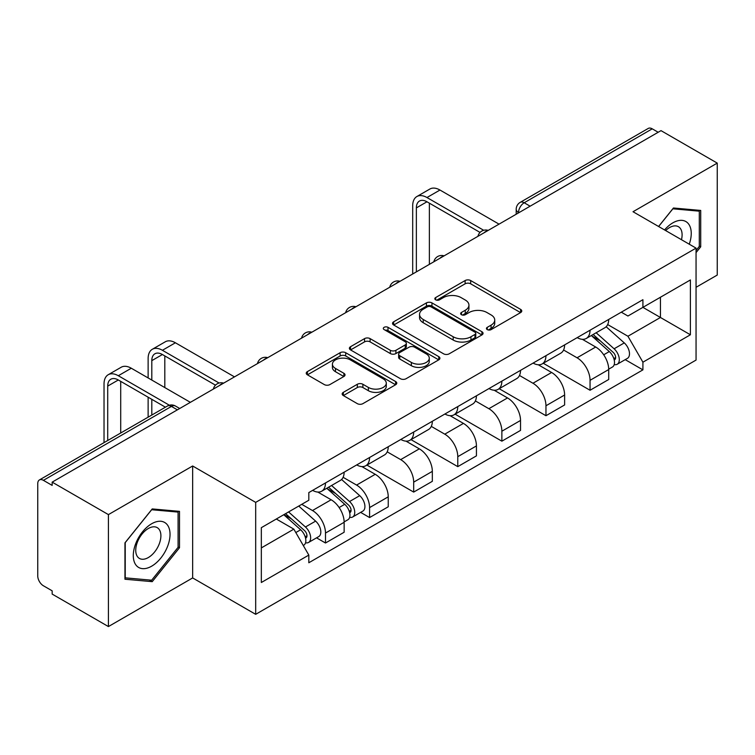 <?xml version="1.0" encoding="UTF-8"?>
<svg xmlns="http://www.w3.org/2000/svg" width="755" height="755" viewBox="0 0 755 755"><rect width="100%" height="100%" fill="white"/><g stroke="black" fill="none" stroke-linecap="round" stroke-linejoin="round"><path stroke-width="1.13" d="M487.249 329.605A2.746 1.585 0 0 0 491.137 329.605L520.61 312.589A3.926 2.265 0 0 0 521.762 310.984A3.926 2.265 0 0 0 520.61 309.38L470.676 280.549A3.926 2.265 0 0 0 465.127 280.549L435.644 297.564A2.746 1.585 0 0 0 434.842 298.687A2.746 1.585 0 0 0 435.644 299.81A2.746 1.585 0 0 0 439.533 299.81L443.345 297.612A12.552 7.248 0 0 1 461.097 297.612L465.259 300.009A12.552 7.248 0 0 1 468.94 305.133A12.552 7.248 0 0 1 465.259 310.258L461.447 312.466A2.746 1.585 0 0 0 460.644 313.589A2.746 1.585 0 0 0 461.447 314.703A2.746 1.585 0 0 0 465.335 314.703L469.148 312.504A12.552 7.248 0 0 1 486.899 312.504L491.061 314.911A12.552 7.248 0 0 1 494.742 320.035A12.552 7.248 0 0 1 491.061 325.16L487.249 327.359A2.746 1.585 0 0 0 486.447 328.482A2.746 1.585 0 0 0 487.249 329.605L487.249 327.359M343.327 392.355A3.926 2.265 0 0 0 342.175 393.959A3.926 2.265 0 0 0 343.327 395.554L357.332 403.651A3.926 2.265 0 0 0 362.881 403.651L395.62 384.748A3.926 2.265 0 0 0 396.771 383.144A3.926 2.265 0 0 0 395.62 381.539L345.686 352.708A3.926 2.265 0 0 0 340.137 352.708L307.398 371.611A3.926 2.265 0 0 0 306.247 373.215A3.926 2.265 0 0 0 307.398 374.81L324.32 384.588A3.926 2.265 0 0 0 329.869 384.588L343.884 376.5A3.926 2.265 0 0 0 345.026 374.895A3.926 2.265 0 0 0 343.884 373.291L335.484 368.449A10.494 6.059 0 0 1 332.417 364.165A10.494 6.059 0 0 1 338.891 358.568A10.494 6.059 0 0 1 350.329 359.88L383.21 378.859A10.494 6.059 0 0 1 386.286 383.144A10.494 6.059 0 0 1 379.803 388.74A10.494 6.059 0 0 1 368.364 387.428L362.881 384.267A3.926 2.265 0 0 0 357.332 384.267L343.327 392.355L343.327 395.554M255.681 502.377L192.648 465.986L108.418 514.608L52.161 482.134L661.002 130.634L717.25 163.108L633.02 211.73L696.053 248.121L255.681 502.377L255.681 614.325L696.053 360.078L696.053 248.121M443.619 353.831A3.926 2.265 0 0 0 449.168 353.831L481.907 334.927A3.926 2.265 0 0 0 483.058 333.332A3.926 2.265 0 0 0 481.907 331.728L431.964 302.897A3.926 2.265 0 0 0 426.424 302.897L393.685 321.79A3.926 2.265 0 0 0 392.534 323.395A3.926 2.265 0 0 0 393.685 324.999L443.619 353.831M385.21 330.199A2.746 1.585 0 0 1 387.995 330.586L387.995 327.321L438.768 356.634A3.926 2.265 0 0 1 439.92 358.238A3.926 2.265 0 0 1 438.768 359.842L406.03 378.736A3.926 2.265 0 0 1 400.48 378.736L350.537 349.905L350.537 346.705A3.926 2.265 0 0 0 349.386 348.3A3.926 2.265 0 0 0 350.537 349.905M350.537 346.705L364.552 338.618A3.926 2.265 0 0 1 370.101 338.618L390.354 350.311A3.926 2.265 0 0 0 395.903 350.311L405.199 344.941A3.926 2.265 0 0 0 406.341 343.336A3.926 2.265 0 0 0 405.199 341.741L384.106 329.567A2.746 1.585 0 0 1 383.304 328.444A2.746 1.585 0 0 1 385.003 326.981A2.746 1.585 0 0 1 387.995 327.321M108.418 514.608L108.418 626.565L52.161 594.091L52.161 590.825L43.403 585.767A7.994 4.615 -120 0 1 37.75 575.971L37.75 483.606A7.994 4.615 -120 0 1 39.402 479.944L167.45 406.02A7.994 4.615 60 0 1 171.442 406.416L43.403 480.34A7.994 4.615 -120 0 0 39.402 479.944M696.053 287.296L717.25 275.056L717.25 163.108M108.418 626.565L192.648 577.934L255.681 614.325M52.161 482.134L52.161 485.399L43.403 480.34M530.133 206.19L524.197 202.755A7.994 4.615 60 0 0 520.204 202.359L648.243 128.435A7.994 4.615 60 0 1 652.235 128.831L524.197 202.755A7.994 4.615 120 0 0 518.543 212.551L518.543 212.872M658.171 132.257L652.235 128.831M590.051 330.209A18.384 10.617 60 0 1 586.248 338.466L604.906 327.698A18.384 10.617 -120 0 0 608.709 319.44M563.579 350.009L577.056 357.785A18.384 10.617 60 0 1 590.051 380.312L608.709 369.535A18.384 10.617 -120 0 0 595.704 347.017L582.36 339.306M608.709 369.535L608.709 379.491L590.051 390.259L543.289 363.268M586.248 338.466A18.384 10.617 60 0 1 577.197 337.636M590.051 380.312L590.051 390.259M545.959 355.671A18.384 10.617 60 0 1 542.156 363.919L560.805 353.151A18.384 10.617 -120 0 0 564.617 344.893M499.197 388.721L545.959 415.722L564.617 404.954L564.617 394.997A18.384 10.617 -120 0 0 551.612 372.479L538.258 364.769M542.156 363.919A18.384 10.617 60 0 1 533.106 363.089M519.487 375.471L532.964 383.247A18.384 10.617 60 0 1 545.959 405.765L545.959 415.722M501.867 381.124A18.384 10.617 60 0 1 498.064 389.382L516.713 378.604A18.384 10.617 -120 0 0 520.525 370.356M455.105 414.184L501.867 441.175L520.525 430.407L520.525 420.45A18.384 10.617 -120 0 0 507.52 397.932L494.166 390.222M498.064 389.382A18.384 10.617 60 0 1 489.004 388.551M475.395 400.924L488.863 408.7A18.384 10.617 60 0 1 501.867 431.228L501.867 441.175M457.775 406.586A18.384 10.617 60 0 1 453.963 414.835L472.621 404.067A18.384 10.617 -120 0 0 476.424 395.809M411.013 439.636L457.775 466.637L476.433 455.869L476.433 445.912A18.384 10.617 -120 0 0 463.428 423.395L450.074 415.684M453.963 414.835A18.384 10.617 60 0 1 444.912 414.004M431.294 426.386L444.77 434.163A18.384 10.617 60 0 1 457.775 456.681L457.775 466.637M413.683 432.039A18.384 10.617 60 0 1 409.871 440.297L428.529 429.519A18.384 10.617 -120 0 0 432.332 421.271M366.911 465.099L413.683 492.09L432.332 481.322L432.332 471.365A18.384 10.617 -120 0 0 419.336 448.848L405.982 441.137M409.871 440.297A18.384 10.617 60 0 1 400.82 439.467M387.202 451.839L400.678 459.616A18.384 10.617 60 0 1 413.683 482.143L413.683 492.09M369.582 457.502A18.384 10.617 60 0 1 365.779 465.75L384.437 454.982A18.384 10.617 -120 0 0 388.24 446.724M360.645 512.39L369.582 517.553L388.24 506.784L388.24 496.828A18.384 10.617 -120 0 0 375.235 474.31L361.89 466.599M365.779 465.75A18.384 10.617 60 0 1 356.728 464.92M343.11 477.302L356.586 485.078A18.384 10.617 60 0 1 369.582 507.596L369.582 517.553M325.49 482.955A18.384 10.617 60 0 1 321.687 491.212L340.335 480.435A18.384 10.617 -120 0 0 344.148 472.186M316.543 537.843L325.49 543.005L344.148 532.237L344.148 522.281A18.384 10.617 -120 0 0 331.143 499.763L317.789 492.052M321.687 491.212A18.384 10.617 60 0 1 312.636 490.382M301.745 504.331L312.485 510.531A18.384 10.617 60 0 1 325.49 533.058L325.49 543.005M621.29 312.174L627.933 316.015L690.4 279.945L660.436 297.243L660.436 317.477L627.933 336.249L607.671 324.556M261.334 547.903L293.837 529.142L308.814 555.085L261.334 582.501L261.334 527.669L308.814 500.254L308.814 492.581L642.911 299.697L642.911 307.361L690.4 334.776L642.911 362.192L627.933 336.249M690.4 279.945L690.4 334.776M308.814 555.085L308.814 562.758L642.911 369.865L642.911 362.192M696.053 252.614L700.716 246.809L700.716 210.437L673.441 208.002L658.577 226.491M192.648 465.986L192.648 577.934M124.953 579.227L152.227 581.661L179.501 547.734L179.501 511.362L152.227 508.927L124.953 542.854L124.953 579.227M293.837 529.142L276.311 519.015M625.206 359.644L642.911 369.865M699.3 245.998L700.716 246.809M149.339 580L152.227 581.661M178.086 546.913L179.501 547.734M488.343 329.992L491.061 328.425A12.552 7.248 0 0 0 494.742 323.3L494.742 320.035M468.94 305.133L468.94 308.399A12.552 7.248 0 0 1 465.259 313.523L462.541 315.099M520.563 312.617L470.676 283.814A3.926 2.265 0 0 0 465.127 283.814L436.739 300.197M481.86 334.956L431.964 306.162A3.926 2.265 0 0 0 426.424 306.162L393.732 325.027M474.97 334.446A2.746 1.585 0 0 0 475.773 333.332A2.746 1.585 0 0 0 474.97 332.209L431.133 306.898A2.746 1.585 0 0 0 427.255 306.898L423.225 309.22A12.552 7.248 0 0 0 419.553 314.344A12.552 7.248 0 0 0 423.225 319.469L453.189 336.768A12.552 7.248 0 0 0 470.95 336.768L474.97 334.446L474.97 337.711A2.746 1.585 0 0 0 475.773 336.588L475.773 333.332M419.553 314.344L419.553 317.61A12.552 7.248 0 0 0 423.225 322.734L423.225 319.469M474.97 337.711L470.95 340.033A12.552 7.248 0 0 1 453.189 340.033L423.225 322.734M350.594 349.933L364.552 341.873L364.552 338.618M406.341 343.336L406.341 346.602A3.926 2.265 0 0 1 405.199 348.206L395.903 353.566A3.926 2.265 0 0 1 390.354 353.566L370.101 341.873A3.926 2.265 0 0 0 364.552 341.873M387.995 330.586L438.712 359.871M411.371 362.438A10.494 6.059 0 0 0 422.809 363.759A10.494 6.059 0 0 0 429.284 358.153A10.494 6.059 0 0 0 426.207 353.868L414.627 347.187A3.926 2.265 0 0 0 409.078 347.187L399.782 352.547A3.926 2.265 0 0 0 398.64 354.152A3.926 2.265 0 0 0 399.782 355.756L411.371 362.438L411.371 365.703A10.494 6.059 0 0 0 422.809 367.015A10.494 6.059 0 0 0 429.284 361.418L429.284 358.153M398.64 354.152L398.64 357.417A3.926 2.265 0 0 0 399.782 359.021L399.782 355.756M411.371 365.703L399.782 359.021M386.286 383.144L386.286 386.409A10.494 6.059 0 0 1 379.803 392.005A10.494 6.059 0 0 1 368.364 390.694L362.881 387.532A3.926 2.265 0 0 0 357.332 387.532L343.374 395.592M332.417 364.165L332.417 367.43A10.494 6.059 0 0 0 335.484 371.715L335.484 368.449M343.827 376.528L335.484 371.715M395.573 384.776L345.686 355.973A3.926 2.265 0 0 0 340.137 355.973L307.445 374.848M591.335 335.531L609.294 351.566A9.994 5.766 60 0 1 612.437 367.015L608.709 369.167M591.807 335.956L600.263 340.835M593.147 334.484L613.135 352.321A4.794 2.765 60 0 1 614.645 359.739A4.794 2.765 60 0 1 614.202 359.918M596.139 332.757L614.108 348.791A9.994 5.766 60 0 1 617.241 364.24A9.994 5.766 60 0 1 614.221 364.561M606.152 326.736L624.281 342.912A9.994 5.766 60 0 1 627.414 358.37L617.241 364.24M416.364 271.866L416.364 207.899A14.987 8.654 60 0 1 419.469 201.038A14.987 8.654 60 0 1 426.962 201.783L480.038 232.417M499.046 224.141L439.967 190.034A20.187 11.655 -120 0 0 429.869 189.033L416.873 196.536A20.187 11.655 -120 0 0 412.692 205.775L412.692 273.989M483.691 230.284L426.962 197.536A20.187 11.655 -120 0 0 416.873 196.536M429.368 264.363L429.368 203.171M689.249 244.205A25.981 15.006 120 0 0 688.787 224.254A25.981 15.006 120 0 0 664.551 229.935M681.482 239.713A17.79 10.268 120 0 0 680.425 228.567A17.79 10.268 120 0 0 678.424 226.708A17.79 10.268 120 0 0 665.627 230.558M658.634 226.519L672.875 208.805L699.3 211.173L699.3 246.404L696.053 250.452M697.554 210.154L699.3 211.173M167.572 525.169A25.981 15.006 120 0 0 142.478 531.898A25.981 15.006 120 0 0 135.749 564.759A25.981 15.006 120 0 0 160.843 558.039A25.981 15.006 120 0 0 167.572 525.169M159.211 529.481A17.79 10.268 120 0 0 157.21 527.632A17.79 10.268 120 0 0 140.656 535.937A17.79 10.268 120 0 0 137.419 556.586A17.79 10.268 120 0 0 139.42 558.436A17.79 10.268 120 0 0 155.974 550.14A17.79 10.268 120 0 0 159.211 529.481M151.661 580.208L125.236 577.839L125.236 542.609L151.661 509.729L178.086 512.088L178.086 547.328L151.661 580.208M176.34 511.078L178.086 512.088M326.764 488.277L344.733 504.302A9.994 5.766 60 0 1 347.876 519.761L344.138 521.913M327.245 488.702L335.701 493.581M328.576 487.23L348.574 505.067A4.794 2.765 60 0 1 350.075 512.485A4.794 2.765 60 0 1 349.641 512.654M331.568 485.503L349.537 501.537A9.994 5.766 60 0 1 352.679 516.986A9.994 5.766 60 0 1 349.659 517.307M341.59 479.482L359.72 495.658A9.994 5.766 60 0 1 362.853 511.107L352.679 516.986M151.802 380.067L151.802 360.645A14.987 8.654 60 0 1 154.907 353.784A14.987 8.654 60 0 1 162.4 354.529L215.477 385.163M234.475 376.877L175.405 342.779A20.187 11.655 -120 0 0 165.307 341.779L152.312 349.282A20.187 11.655 -120 0 0 148.131 358.521L148.131 377.944M219.12 383.03L162.4 350.282A20.187 11.655 -120 0 0 152.312 349.282M148.131 397.196L148.131 417.175M151.802 415.052L151.802 399.32M164.807 407.549L164.807 406.822M164.807 387.57L164.807 355.916M283.767 514.712L300.641 529.765A9.994 5.766 60 0 1 303.774 545.214L303.284 545.506M283.937 514.617L291.609 519.034M285.588 513.664L304.482 530.529A4.794 2.765 60 0 1 305.983 537.947A4.794 2.765 60 0 1 305.548 538.117M288.58 511.937L305.445 526.99A9.994 5.766 60 0 1 308.578 542.439A9.994 5.766 60 0 1 305.567 542.76M298.753 506.067L315.618 521.12A9.994 5.766 60 0 1 318.761 536.569L308.578 542.439M107.71 440.514L107.71 386.098A14.987 8.654 60 0 1 110.815 379.236A14.987 8.654 60 0 1 118.308 379.982L165.43 407.19M190.383 402.339L131.304 368.232A20.187 11.655 -120 0 0 121.215 367.232L108.21 374.735A20.187 11.655 -120 0 0 104.03 383.984L104.03 442.638M169.375 405.227L118.308 375.735A20.187 11.655 -120 0 0 108.21 374.735M120.706 433.011L120.706 381.369M518.827 212.712L518.543 212.551A7.994 4.615 0 0 1 516.203 209.286L516.203 214.231M369.582 507.596L388.24 496.828M413.683 482.143L432.332 471.365M457.775 456.681L476.433 445.912M501.867 431.228L520.525 420.45M545.959 405.765L564.617 394.997M325.49 533.058L344.148 522.281M312.485 510.531L331.143 499.763M356.586 485.078L375.235 474.31M400.678 459.616L419.336 448.848M444.77 434.163L463.428 423.395M488.863 408.7L507.52 397.932M532.964 383.247L551.612 372.479M577.056 357.785L595.704 347.017M487.522 230.785A7.994 4.615 120 0 0 483.993 232.823M443.43 256.247A7.994 4.615 120 0 0 439.901 258.286M399.329 281.7A7.994 4.615 120 0 0 395.799 283.738M355.237 307.162A7.994 4.615 120 0 0 351.707 309.201M311.145 332.615A7.994 4.615 120 0 0 307.615 334.654M267.053 358.078A7.994 4.615 120 0 0 263.523 360.116M222.961 383.531A7.994 4.615 120 0 0 219.431 385.569M177.378 409.842L171.442 406.416A7.994 4.615 120 0 1 175.443 406.02A7.994 7.994 0 0 0 167.45 406.02M491.061 328.425L491.061 325.16M461.447 314.703L461.447 312.466M465.259 313.523L465.259 310.258M435.644 299.81L435.644 297.564M465.127 283.814L465.127 280.549M470.676 283.814L470.676 280.549M520.61 312.589L520.61 309.38M393.685 324.999L393.685 321.79M426.424 306.162L426.424 302.897M431.964 306.162L431.964 302.897M481.907 334.927L481.907 331.728M453.189 340.033L453.189 336.768M470.95 340.033L470.95 336.768M370.101 341.873L370.101 338.618M390.354 353.566L390.354 350.311M395.903 353.566L395.903 350.311M405.199 348.206L405.199 344.941M438.768 359.842L438.768 356.634M357.332 387.532L357.332 384.267M362.881 387.532L362.881 384.267M368.364 390.694L368.364 387.428M343.884 376.5L343.884 373.291M307.398 374.81L307.398 371.611M340.137 355.973L340.137 352.708M345.686 355.973L345.686 352.708M395.62 384.748L395.62 381.539M609.294 351.566L603.698 354.793M615.636 357.549L613.834 358.587M624.281 342.912L614.108 348.791M426.962 197.536L439.967 190.034M416.364 207.899L426.962 201.783M344.733 504.302L339.137 507.539M351.075 510.286L349.272 511.333M359.72 495.658L349.537 501.537M162.4 350.282L175.405 342.779M151.802 360.645L162.4 354.529M300.641 529.765L295.809 532.558M306.974 535.748L305.18 536.786M315.618 521.12L305.445 526.99M118.308 375.735L131.304 368.232M107.71 386.098L118.308 379.982M488.202 230.398A7.994 7.994 0 0 0 477.943 236.315M444.11 255.851A7.994 7.994 0 0 0 433.851 261.777M400.008 281.313A7.994 7.994 0 0 0 389.75 287.23M355.916 306.766A7.994 7.994 0 0 0 345.658 312.693M311.824 332.228A7.994 7.994 0 0 0 301.566 338.146M267.732 357.681A7.994 7.994 0 0 0 257.474 363.608M223.64 383.144A7.994 7.994 0 0 0 213.382 389.061M179.718 408.493L175.443 406.02M520.204 202.359A7.994 7.994 0 0 0 516.203 209.286"/></g></svg>

